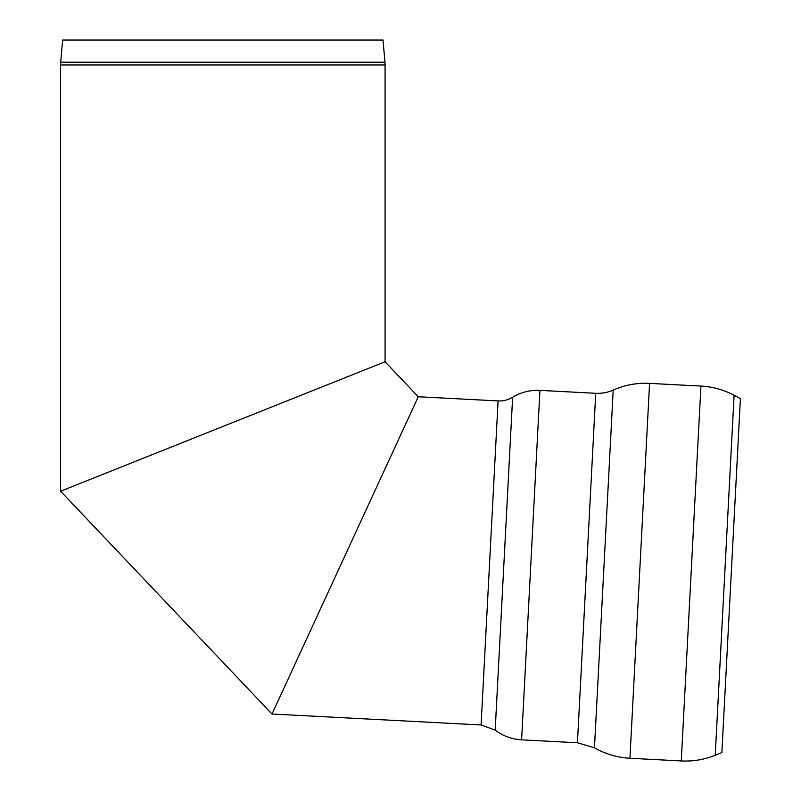 <?xml version="1.0" encoding="UTF-8"?>
<svg xmlns="http://www.w3.org/2000/svg" width="801" height="801" viewBox="0 0 801 801"><rect width="100%" height="100%" fill="white"/><g stroke="black" fill="none" stroke-linecap="round" stroke-linejoin="round"><path stroke-width="1.2" d="M498.082 400.921L481.091 724.975L495.188 730.142L512.63 397.256A25.452 25.452 0 0 1 498.082 400.921L418.272 396.745L272.01 714.011L418.272 396.745L385.081 361.762L60.586 491.213L385.081 361.762L385.081 64.971A31.81 31.81 0 0 0 384.961 62.198L60.706 62.198L60.586 64.971L385.081 64.971M512.63 397.256A47.72 47.72 0 0 1 539.924 390.377L595.744 393.301A38.178 38.178 0 0 0 613.206 390.087A79.529 79.529 0 0 1 649.571 383.379L700.925 386.072A79.529 79.529 0 0 1 734.096 395.273L740.414 398.628L721.871 752.59L715.233 755.263L734.096 395.273M274.883 707.794L272.01 714.011L60.586 491.213L60.586 64.971M60.706 62.198L62.638 40.05L383.018 40.05L384.961 62.198M66.944 488.68L60.586 491.213M495.188 730.142C503.018 736.029 511.829 739.263 521.611 739.844L539.924 390.377M521.611 739.844L577.431 742.767L595.744 393.301M577.431 742.767L594.462 747.794L613.206 390.087M594.462 747.794C605.456 754.061 617.281 757.556 629.926 758.257L649.571 383.379M629.926 758.257L681.271 760.95L700.925 386.072M681.271 760.95C693.005 761.531 704.329 759.638 715.233 755.263M481.091 724.975L272.01 714.011"/></g></svg>
